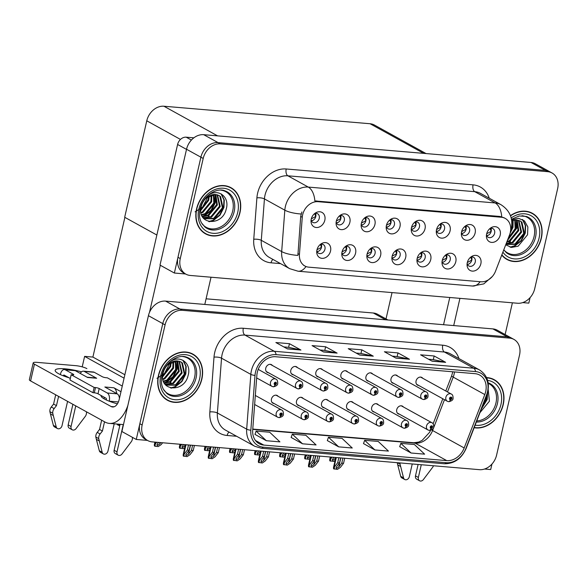<?xml version="1.0" encoding="UTF-8"?>
<svg xmlns="http://www.w3.org/2000/svg" width="587" height="587" viewBox="0 0 587 587"><rect width="100%" height="100%" fill="white"/><g stroke="black" fill="none" stroke-linecap="round" stroke-linejoin="round"><path stroke-width="0.88" d="M328.243 400.598A4.395 3.522 118.9 0 0 327.304 399.769A4.395 3.522 118.9 0 0 321.559 403.306A4.395 3.522 118.9 0 0 323.055 407.459A4.395 3.522 118.9 0 0 324.259 407.811M353.293 402.726A4.395 3.522 118.9 0 0 352.354 401.897A4.395 3.522 118.9 0 0 346.616 405.434A4.395 3.522 118.9 0 0 348.106 409.579A4.395 3.522 118.9 0 0 349.316 409.931M303.193 398.47A4.395 3.522 118.9 0 0 302.246 397.641A4.395 3.522 118.9 0 0 296.508 401.178A4.395 3.522 118.9 0 0 298.005 405.331A4.395 3.522 118.9 0 0 299.209 405.683M278.135 396.342A4.395 3.522 118.9 0 0 277.196 395.513A4.395 3.522 118.9 0 0 271.458 399.05A4.395 3.522 118.9 0 0 272.948 403.203A4.395 3.522 118.9 0 0 274.151 403.555M378.351 404.854A4.395 3.522 118.9 0 0 377.412 404.017A4.395 3.522 118.9 0 0 371.666 407.561A4.395 3.522 118.9 0 0 373.163 411.707A4.395 3.522 118.9 0 0 374.367 412.059M397.692 376.142A4.395 3.522 118.9 0 0 396.753 375.313A4.395 3.522 118.9 0 0 391.015 378.85A4.395 3.522 118.9 0 0 392.505 383.003A4.395 3.522 118.9 0 0 393.716 383.355M372.642 374.014A4.395 3.522 118.9 0 0 371.703 373.185A4.395 3.522 118.9 0 0 365.958 376.722A4.395 3.522 118.9 0 0 367.455 380.875A4.395 3.522 118.9 0 0 368.658 381.227M347.592 371.887A4.395 3.522 118.9 0 0 346.646 371.057A4.395 3.522 118.9 0 0 340.908 374.594A4.395 3.522 118.9 0 0 342.404 378.747A4.395 3.522 118.9 0 0 343.608 379.099M322.534 369.766A4.395 3.522 118.9 0 0 321.595 368.93A4.395 3.522 118.9 0 0 315.85 372.466A4.395 3.522 118.9 0 0 317.347 376.619A4.395 3.522 118.9 0 0 318.55 376.971M297.484 367.638A4.395 3.522 118.9 0 0 296.545 366.802A4.395 3.522 118.9 0 0 290.8 370.338A4.395 3.522 118.9 0 0 292.297 374.491A4.395 3.522 118.9 0 0 293.5 374.844M272.427 365.51A4.395 3.522 118.9 0 0 271.488 364.674A4.395 3.522 118.9 0 0 265.75 368.21A4.395 3.522 118.9 0 0 267.239 372.363A4.395 3.522 118.9 0 0 268.45 372.716M403.401 406.982A4.395 3.522 118.9 0 0 402.462 406.145A4.395 3.522 118.9 0 0 396.724 409.682A4.395 3.522 118.9 0 0 398.213 413.835A4.395 3.522 118.9 0 0 399.424 414.187M422.75 378.27A4.395 3.522 118.9 0 0 421.811 377.441A4.395 3.522 118.9 0 0 416.066 380.978A4.395 3.522 118.9 0 0 417.562 385.131A4.395 3.522 118.9 0 0 418.766 385.483M206.088 298.805L373.303 313.003A16.473 13.207 -61.1 0 1 377.668 314.316L387.934 319.988M484.561 469.028L490.703 469.549L491.965 464.038M513.933 339.411A16.473 13.207 118.9 0 0 509.567 338.105L182.249 310.31A16.473 13.207 118.9 0 0 165.079 324.882L142.149 425.003A16.473 13.207 118.9 0 0 147.748 440.566A16.473 13.207 118.9 0 0 152.114 441.879L479.432 469.666A16.473 13.207 118.9 0 0 496.602 455.094L519.532 354.981A16.473 13.207 118.9 0 0 513.933 339.411L497.277 330.21A16.473 13.207 118.9 0 0 492.911 328.903L165.593 301.109A16.473 13.207 118.9 0 0 148.423 315.681L121.891 431.526L136.25 439.458L147.462 440.404M492.911 328.903L507.271 336.835A16.473 13.207 118.9 0 1 511.637 338.141A16.473 13.207 118.9 0 0 507.271 336.835L179.952 309.041A16.473 13.207 118.9 0 0 162.782 323.613L136.25 439.458M82.209 366.868L84.616 356.368L124.077 378.167M84.616 356.368L92.893 357.072L124.87 374.733M124.892 217.366L92.893 357.072M392.043 292.59L386.011 318.924M311.081 220.044A4.938 3.962 118.9 0 0 312.776 222.378A4.938 3.962 118.9 0 0 319.24 218.401A4.938 3.962 118.9 0 0 317.552 213.727A4.938 3.962 118.9 0 0 314.676 213.543L315.703 216.464L311.301 218.885M315.52 213.352A4.938 3.962 -61.1 0 1 315.791 216.493A4.938 3.962 -61.1 0 1 311.367 220.859M311.257 219.068A8.233 6.604 118.9 0 0 311.022 221.35A8.233 6.604 118.9 0 0 317.244 227.507A8.233 6.604 118.9 0 0 324.824 220.22A8.233 6.604 118.9 0 0 322.821 212.971A8.233 6.604 118.9 0 0 315.747 212.795A8.233 6.604 118.9 0 0 311.257 219.068M366.897 255.132A4.938 3.962 118.9 0 0 368.592 257.473A4.938 3.962 118.9 0 0 375.049 253.489A4.938 3.962 118.9 0 0 373.369 248.822A4.938 3.962 118.9 0 0 370.492 248.631L371.571 251.581L367.102 254.01M371.329 248.44A4.938 3.962 -61.1 0 1 371.608 251.588A4.938 3.962 -61.1 0 1 367.183 255.947M367.073 254.156A8.233 6.604 118.9 0 0 366.838 256.438A8.233 6.604 118.9 0 0 373.053 262.594A8.233 6.604 118.9 0 0 380.64 255.308A8.233 6.604 118.9 0 0 378.63 248.066A8.233 6.604 118.9 0 0 371.564 247.883A8.233 6.604 118.9 0 0 367.073 254.156M341.847 253.012A4.938 3.962 118.9 0 0 343.542 255.345A4.938 3.962 118.9 0 0 349.999 251.361A4.938 3.962 118.9 0 0 348.318 246.694A4.938 3.962 118.9 0 0 345.442 246.503L346.521 249.453L342.052 251.882M346.279 246.313A4.938 3.962 -61.1 0 1 346.55 249.46A4.938 3.962 -61.1 0 1 342.133 253.819M342.016 252.028A8.233 6.604 118.9 0 0 341.788 254.31A8.233 6.604 118.9 0 0 348.003 260.467A8.233 6.604 118.9 0 0 355.583 253.18A8.233 6.604 118.9 0 0 353.579 245.938A8.233 6.604 118.9 0 0 346.513 245.755A8.233 6.604 118.9 0 0 342.016 252.028M442.062 261.516A4.938 3.962 118.9 0 0 443.75 263.849A4.938 3.962 118.9 0 0 450.214 259.872A4.938 3.962 118.9 0 0 448.534 255.206A4.938 3.962 118.9 0 0 445.65 255.015M446.494 254.824A4.938 3.962 -61.1 0 1 446.766 257.972A4.938 3.962 -61.1 0 1 442.349 262.33M442.231 260.54A8.233 6.604 118.9 0 0 441.996 262.822A8.233 6.604 118.9 0 0 448.219 268.978A8.233 6.604 118.9 0 0 455.798 261.692A8.233 6.604 118.9 0 0 453.795 254.442A8.233 6.604 118.9 0 0 446.722 254.266A8.233 6.604 118.9 0 0 442.231 260.54M411.296 228.556A4.938 3.962 118.9 0 0 412.991 230.889A4.938 3.962 118.9 0 0 419.448 226.912A4.938 3.962 118.9 0 0 417.768 222.238A4.938 3.962 118.9 0 0 414.892 222.047M415.728 221.857A4.938 3.962 -61.1 0 1 416.007 225.004A4.938 3.962 -61.1 0 1 411.582 229.363M411.472 227.573A8.233 6.604 118.9 0 0 411.238 229.855A8.233 6.604 118.9 0 0 417.452 236.011A8.233 6.604 118.9 0 0 425.032 228.725A8.233 6.604 118.9 0 0 423.029 221.482A8.233 6.604 118.9 0 0 415.963 221.306A8.233 6.604 118.9 0 0 411.472 227.573M461.404 232.804A4.938 3.962 118.9 0 0 463.099 235.145A4.938 3.962 118.9 0 0 469.556 231.161A4.938 3.962 118.9 0 0 467.876 226.494A4.938 3.962 118.9 0 0 464.999 226.303M465.836 226.112A4.938 3.962 -61.1 0 1 466.107 229.26A4.938 3.962 -61.1 0 1 461.69 233.619M461.573 231.828A8.233 6.604 118.9 0 0 461.345 234.11A8.233 6.604 118.9 0 0 467.56 240.266A8.233 6.604 118.9 0 0 475.14 232.98A8.233 6.604 118.9 0 0 473.137 225.738A8.233 6.604 118.9 0 0 466.071 225.555A8.233 6.604 118.9 0 0 461.573 231.828M316.789 250.884A4.938 3.962 118.9 0 0 318.484 253.217A4.938 3.962 118.9 0 0 324.941 249.24A4.938 3.962 118.9 0 0 323.261 244.566A4.938 3.962 118.9 0 0 320.385 244.375L321.471 247.325L316.995 249.754M321.221 244.185A4.938 3.962 -61.1 0 1 321.5 247.332A4.938 3.962 -61.1 0 1 317.075 251.691M316.965 249.901A8.233 6.604 118.9 0 0 316.731 252.183A8.233 6.604 118.9 0 0 322.953 258.339A8.233 6.604 118.9 0 0 330.532 251.053A8.233 6.604 118.9 0 0 328.522 243.81A8.233 6.604 118.9 0 0 321.456 243.634A8.233 6.604 118.9 0 0 316.965 249.901M386.246 226.428A4.938 3.962 118.9 0 0 387.941 228.761A4.938 3.962 118.9 0 0 394.398 224.784A4.938 3.962 118.9 0 0 392.718 220.11A4.938 3.962 118.9 0 0 389.834 219.92M390.678 219.729A4.938 3.962 -61.1 0 1 390.949 222.877A4.938 3.962 -61.1 0 1 386.532 227.235M386.415 225.445A8.233 6.604 118.9 0 0 386.187 227.727A8.233 6.604 118.9 0 0 392.402 233.883A8.233 6.604 118.9 0 0 399.982 226.597A8.233 6.604 118.9 0 0 397.979 219.355A8.233 6.604 118.9 0 0 390.913 219.178A8.233 6.604 118.9 0 0 386.415 225.445M336.138 222.172A4.938 3.962 118.9 0 0 337.833 224.505A4.938 3.962 118.9 0 0 344.29 220.529A4.938 3.962 118.9 0 0 342.61 215.855A4.938 3.962 118.9 0 0 339.734 215.664M340.57 215.48A4.938 3.962 -61.1 0 1 340.842 218.621A4.938 3.962 -61.1 0 1 336.424 222.987M336.307 221.189A8.233 6.604 118.9 0 0 336.08 223.478A8.233 6.604 118.9 0 0 342.294 229.634A8.233 6.604 118.9 0 0 349.874 222.341A8.233 6.604 118.9 0 0 347.871 215.099A8.233 6.604 118.9 0 0 340.805 214.923A8.233 6.604 118.9 0 0 336.307 221.189M361.188 224.3A4.938 3.962 118.9 0 0 362.883 226.633A4.938 3.962 118.9 0 0 369.34 222.656A4.938 3.962 118.9 0 0 367.66 217.982A4.938 3.962 118.9 0 0 364.784 217.792M365.62 217.601A4.938 3.962 -61.1 0 1 365.899 220.749A4.938 3.962 -61.1 0 1 361.475 225.107M361.365 223.317A8.233 6.604 118.9 0 0 361.13 225.606A8.233 6.604 118.9 0 0 367.352 231.762A8.233 6.604 118.9 0 0 374.932 224.469A8.233 6.604 118.9 0 0 372.921 217.227A8.233 6.604 118.9 0 0 365.855 217.051A8.233 6.604 118.9 0 0 361.365 223.317M417.005 259.388A4.938 3.962 118.9 0 0 418.7 261.729A4.938 3.962 118.9 0 0 425.157 257.744A4.938 3.962 118.9 0 0 423.476 253.078A4.938 3.962 118.9 0 0 420.6 252.887M421.437 252.696A4.938 3.962 -61.1 0 1 421.715 255.844A4.938 3.962 -61.1 0 1 417.291 260.202M417.174 258.412A8.233 6.604 118.9 0 0 416.946 260.694A8.233 6.604 118.9 0 0 423.161 266.85A8.233 6.604 118.9 0 0 430.741 259.564A8.233 6.604 118.9 0 0 428.737 252.322A8.233 6.604 118.9 0 0 421.671 252.139A8.233 6.604 118.9 0 0 417.174 258.412M391.955 257.26A4.938 3.962 118.9 0 0 393.642 259.601A4.938 3.962 118.9 0 0 400.107 255.616A4.938 3.962 118.9 0 0 398.426 250.95A4.938 3.962 118.9 0 0 395.543 250.759M396.386 250.568A4.938 3.962 -61.1 0 1 396.658 253.716A4.938 3.962 -61.1 0 1 392.241 258.075M392.123 256.284A8.233 6.604 118.9 0 0 391.889 258.566A8.233 6.604 118.9 0 0 398.111 264.722A8.233 6.604 118.9 0 0 405.69 257.436A8.233 6.604 118.9 0 0 403.687 250.194A8.233 6.604 118.9 0 0 396.614 250.011A8.233 6.604 118.9 0 0 392.123 256.284M486.462 234.932A4.938 3.962 118.9 0 0 488.149 237.273A4.938 3.962 118.9 0 0 494.614 233.288A4.938 3.962 118.9 0 0 492.933 228.622A4.938 3.962 118.9 0 0 490.05 228.431M490.893 228.24A4.938 3.962 -61.1 0 1 491.165 231.388A4.938 3.962 -61.1 0 1 486.74 235.747M486.63 233.956A8.233 6.604 118.9 0 0 486.396 236.238A8.233 6.604 118.9 0 0 492.618 242.394A8.233 6.604 118.9 0 0 500.197 235.108A8.233 6.604 118.9 0 0 498.194 227.866A8.233 6.604 118.9 0 0 491.121 227.683A8.233 6.604 118.9 0 0 486.63 233.956M436.354 230.684A4.938 3.962 118.9 0 0 438.041 233.017A4.938 3.962 118.9 0 0 444.506 229.04A4.938 3.962 118.9 0 0 442.825 224.366A4.938 3.962 118.9 0 0 439.942 224.175M440.786 223.985A4.938 3.962 -61.1 0 1 441.057 227.132A4.938 3.962 -61.1 0 1 436.64 231.491M436.523 229.7A8.233 6.604 118.9 0 0 436.288 231.982A8.233 6.604 118.9 0 0 442.51 238.139A8.233 6.604 118.9 0 0 450.09 230.852A8.233 6.604 118.9 0 0 448.086 223.61A8.233 6.604 118.9 0 0 441.013 223.434A8.233 6.604 118.9 0 0 436.523 229.7M467.113 263.644A4.938 3.962 118.9 0 0 468.808 265.977A4.938 3.962 118.9 0 0 475.265 262A4.938 3.962 118.9 0 0 473.584 257.333A4.938 3.962 118.9 0 0 470.708 257.143M471.544 256.952A4.938 3.962 -61.1 0 1 471.816 260.1A4.938 3.962 -61.1 0 1 467.399 264.458M467.281 262.668A8.233 6.604 118.9 0 0 467.054 264.95A8.233 6.604 118.9 0 0 473.269 271.106A8.233 6.604 118.9 0 0 480.848 263.82A8.233 6.604 118.9 0 0 478.845 256.57A8.233 6.604 118.9 0 0 471.779 256.394A8.233 6.604 118.9 0 0 467.281 262.668M302.643 214.805A14.822 11.887 118.9 0 0 302.261 217.278L299.443 254.45A14.822 11.887 118.9 0 0 304.858 265.984A14.822 11.887 118.9 0 0 308.791 267.166L480.87 281.775A14.822 11.887 118.9 0 0 495.567 271.099L509.553 234.881A14.822 11.887 118.9 0 0 505.26 218.43A14.822 11.887 118.9 0 0 501.335 217.249L318.095 201.693A14.822 11.887 118.9 0 0 302.643 214.805M174.368 273.028L160.009 265.097L186.534 149.259A16.473 13.207 118.9 0 1 203.704 134.687L531.03 162.474A16.473 13.207 118.9 0 1 535.388 163.788L549.748 171.72A16.473 13.207 118.9 0 0 545.389 170.406L218.063 142.619A16.473 13.207 118.9 0 0 200.893 157.191L174.368 273.028L185.58 273.982M522.672 302.606L528.821 303.127L530.083 297.616M426.052 153.567L374.433 125.046A16.473 13.207 -61.1 0 0 370.067 123.74L163.942 106.232A16.473 13.207 -61.1 0 0 146.772 120.805L124.686 217.256L156.861 235.035M158.453 375.35A26.349 21.125 118.9 0 0 167.42 400.261A26.349 21.125 118.9 0 0 201.862 379.041A26.349 21.125 118.9 0 0 192.903 354.13A26.349 21.125 118.9 0 0 158.453 375.35M166.29 399.586A26.349 21.125 118.9 0 0 167.948 400.231M474.142 427.732A26.349 21.125 118.9 0 0 503.228 404.626A26.349 21.125 118.9 0 0 494.269 379.716A26.349 21.125 118.9 0 0 486.572 377.58M257.311 372.283A17.566 14.088 -61.1 0 1 275.626 356.742L475.059 373.677A17.566 14.088 -61.1 0 1 479.711 375.071A17.566 14.088 -61.1 0 1 484.796 394.567L464.178 447.969A17.566 14.088 -61.1 0 1 446.751 460.619L263.783 445.078A17.566 14.088 -61.1 0 1 259.124 443.684A17.566 14.088 -61.1 0 1 252.703 430.007L256.864 375.218A17.566 14.088 -61.1 0 1 257.311 372.283M255.499 372.129A19.767 15.849 118.9 0 0 255 375.431L250.84 430.22A19.767 15.849 118.9 0 0 263.299 447.177L446.274 462.71A19.767 15.849 118.9 0 0 465.88 448.483L486.498 395.088A19.767 15.849 118.9 0 0 475.536 371.578L276.103 354.643A19.767 15.849 118.9 0 0 255.499 372.129M509.567 338.105L507.271 336.835L179.952 309.041A16.473 13.207 118.9 0 0 162.782 323.613L139.853 423.733A16.473 13.207 118.9 0 0 145.451 439.296L147.748 440.566M428.532 359.207L433.389 359.626L445.232 362.164A4.395 2.473 94.9 0 1 445.643 362.326L434.16 355.979L420.593 354.827L432.076 361.174L445.643 362.326M433.323 359.618L434.16 355.979M392.351 356.14L397.208 356.551L409.058 359.097A4.395 2.473 94.9 0 1 409.469 359.251L397.979 352.904L384.412 351.752L395.902 358.099L409.469 359.251M397.15 356.544L397.979 352.904M283.815 346.924L288.679 347.335L300.522 349.881A4.395 2.473 94.9 0 1 300.933 350.035L289.45 343.688L275.883 342.537L287.366 348.883L300.933 350.035M288.613 347.328L289.45 343.688M319.996 349.991L324.853 350.41L336.696 352.948A4.395 2.473 94.9 0 1 337.114 353.11L325.624 346.763L312.057 345.611L323.547 351.958L337.114 353.11M324.787 350.402L325.624 346.763M356.177 353.066L361.034 353.477L372.877 356.023A4.395 2.473 94.9 0 1 373.288 356.177L361.805 349.83L348.238 348.685L359.721 355.025L373.288 356.177M360.968 353.477L361.805 349.83M399.688 446.67L411.047 453.003L424.614 454.155L414.4 444.513L400.833 443.361L399.674 446.722M291.159 437.454L302.51 443.794L316.077 444.939L305.864 435.297L292.297 434.145L291.137 437.506M254.978 434.387L266.337 440.72L279.904 441.872L269.682 432.23L256.115 431.078L254.963 434.439M363.514 443.596L374.866 449.936L388.433 451.087L378.219 441.446L364.652 440.294L363.492 443.655M338.692 446.861L352.259 448.013L342.038 438.372L328.471 437.22L327.319 440.58L338.692 446.861L328.471 437.22M302.51 443.794L292.297 434.145M266.337 440.72L256.115 431.078M374.866 449.936L364.652 440.294M411.047 453.003L400.833 443.361M494.525 380.178A26.349 21.125 118.9 0 0 493.095 379.129M193.16 354.592A26.349 21.125 118.9 0 0 191.729 353.543M196.564 208.928A26.349 21.125 118.9 0 0 205.531 233.839A26.349 21.125 118.9 0 0 239.98 212.611A26.349 21.125 118.9 0 0 231.014 187.708A26.349 21.125 118.9 0 0 196.564 208.928M204.408 233.156A26.349 21.125 118.9 0 0 206.059 233.809M501.753 255.081A26.349 21.125 118.9 0 0 506.897 259.425A26.349 21.125 118.9 0 0 541.346 238.205A26.349 21.125 118.9 0 0 532.38 213.294A26.349 21.125 118.9 0 0 510.455 215.649M505.774 258.75A26.349 21.125 118.9 0 0 507.425 259.395M306.01 266.52A19.217 10.808 -85.1 0 1 298.101 271.223L289.707 268.677A21.961 17.61 -61.1 0 1 281.679 251.581L284.82 210.168A21.961 17.61 -61.1 0 1 285.385 206.507A21.961 17.61 -61.1 0 1 308.27 187.077A19.217 10.808 94.9 0 1 314.867 200.93L499.904 216.456L503.991 217.726M501.731 216.794A19.217 10.808 -85.1 0 0 495.135 202.941L308.27 187.077L287.879 175.806A21.961 17.61 118.9 0 0 264.994 195.244A21.961 17.61 118.9 0 0 264.436 198.905L261.288 240.318L281.679 251.581A19.217 5.687 4.3 0 0 297.888 255.418L300.698 216.412L301.872 211.958M552.044 172.989L549.748 171.72A16.473 13.207 118.9 0 0 545.389 170.406L218.063 142.619A16.473 13.207 118.9 0 0 200.893 157.191L177.964 257.304A16.473 13.207 118.9 0 0 183.57 272.874L185.866 274.144A16.473 13.207 118.9 0 0 190.232 275.45L517.551 303.244A16.473 13.207 118.9 0 0 534.72 288.672L557.65 188.559A16.473 13.207 118.9 0 0 552.044 172.989A16.473 13.207 118.9 0 0 547.686 171.675L220.36 143.888A16.473 13.207 118.9 0 0 203.197 158.461L180.268 258.573A16.473 13.207 118.9 0 0 185.866 274.144M532.636 213.756A26.349 21.125 118.9 0 0 531.206 212.707M231.278 188.17A26.349 21.125 118.9 0 0 229.847 187.114M342.911 458.08L341.751 463.128L338.765 466.966L336.49 468.345L336.05 467.641L336.505 466.775L339.491 462.938L337.679 462.783L334.465 466.914L333.577 467.164L335.801 457.471M429.376 430.359A2.744 1.519 -88.1 0 0 429.567 430.381A2.744 1.519 -88.1 0 0 431.093 428.437A1.372 1.101 118.9 0 0 431.643 425.81A1.372 1.101 118.9 0 0 430.997 428.422L431.203 427.644A0.55 0.44 -61.1 0 1 430.887 427.079A0.55 0.44 -61.1 0 1 431.797 427.16A0.55 0.44 -61.1 0 1 431.24 427.644L431.093 428.437M430.997 428.422A2.744 1.57 97.8 0 1 429.185 430.352L427.916 429.933A4.116 3.302 -61.1 0 1 426.514 426.037A4.116 3.302 -61.1 0 1 431.9 422.721C433.184 423.176 433.786 424.614 433.712 427.035C433.815 428.561 432.436 429.677 429.567 430.381M344.716 458.227L343.556 463.282L340.35 467.413L337.437 469.373L333.585 468.771C333.409 467.186 333.614 466.518 334.179 466.76L336.3 457.515M338.838 457.728L337.679 462.783M340.643 457.882L339.491 462.938M341.751 463.128L343.556 463.282M334.465 466.914L334.164 469.094M335.632 458.176L332.704 460.399L332.271 459.694L333.9 457.31M448.725 401.647A2.744 1.519 -88.1 0 0 448.908 401.677A2.744 1.519 -88.1 0 0 450.434 399.725A1.372 1.101 118.9 0 0 450.992 397.098A1.372 1.101 118.9 0 0 450.339 399.718L450.552 398.933A0.55 0.44 -61.1 0 1 450.236 398.375A0.55 0.44 -61.1 0 1 451.139 398.448A0.55 0.44 -61.1 0 1 450.589 398.933L450.434 399.725M450.339 399.718A2.744 1.57 97.8 0 1 448.534 401.64L447.265 401.222A4.116 3.302 -61.1 0 1 445.863 397.333A4.116 3.302 -61.1 0 1 451.242 394.016C452.533 394.471 453.135 395.902 453.061 398.324C453.164 399.857 451.777 400.972 448.908 401.677M332.088 457.156L330.679 458.968L329.791 459.21L330.298 457.009M330.797 457.046L330.393 458.814C329.828 458.572 329.63 459.239 329.799 460.824L333.651 461.426L335.118 460.435M330.679 458.968L330.386 461.147M317.853 455.952L316.694 461.008L313.715 464.838L311.44 466.217L311 465.513L311.455 464.647L314.434 460.81L312.629 460.656L309.415 464.787L308.527 465.036L310.743 455.343M404.326 428.231A2.744 1.519 -88.1 0 0 404.509 428.253A2.744 1.519 -88.1 0 0 406.043 426.309A1.372 1.101 118.9 0 0 406.593 423.682A1.372 1.101 118.9 0 0 405.94 426.294L406.153 425.516A0.55 0.44 -61.1 0 1 405.837 424.951A0.55 0.44 -61.1 0 1 406.74 425.032A0.55 0.44 -61.1 0 1 406.189 425.516L406.043 426.309M405.94 426.294A2.744 1.57 97.8 0 1 404.135 428.224L402.865 427.806A4.116 3.302 -61.1 0 1 401.464 423.909A4.116 3.302 -61.1 0 1 406.842 420.593C408.134 421.048 408.735 422.486 408.662 424.907C408.765 426.433 407.378 427.549 404.509 428.253M319.666 456.106L318.506 461.155L315.292 465.286L312.379 467.245L308.535 466.643C308.358 465.058 308.557 464.39 309.129 464.633L311.242 455.387M313.781 455.607L312.629 460.656M315.593 455.754L314.434 460.81M316.694 461.008L318.506 461.155M309.415 464.787L309.114 466.966M292.803 453.824L291.644 458.88L288.665 462.71L286.383 464.09L285.95 463.385L286.397 462.519L289.384 458.682L287.571 458.528L284.365 462.659L283.47 462.908L285.693 453.215M379.275 426.103A2.744 1.519 -88.1 0 0 379.459 426.125A2.744 1.519 -88.1 0 0 380.985 424.181A1.372 1.101 118.9 0 0 381.535 421.554A1.372 1.101 118.9 0 0 380.89 424.174L381.095 423.388A0.55 0.44 -61.1 0 1 380.787 422.823A0.55 0.44 -61.1 0 1 381.689 422.904A0.55 0.44 -61.1 0 1 381.139 423.388L380.985 424.181M380.89 424.174A2.744 1.57 97.8 0 1 379.077 426.096L377.808 425.678A4.116 3.302 -61.1 0 1 376.406 421.782A4.116 3.302 -61.1 0 1 381.792 418.465C383.076 418.92 383.685 420.358 383.604 422.779C383.707 424.306 382.328 425.421 379.459 426.125M294.608 453.978L293.449 459.034L290.242 463.165L287.329 465.117L283.477 464.515C283.308 462.938 283.506 462.262 284.071 462.505L286.192 453.259M288.731 453.48L287.571 458.528M290.536 453.634L289.384 458.682M291.644 458.88L293.449 459.034M284.365 462.659L284.064 464.838M267.745 451.697L266.586 456.752L263.607 460.582L261.332 461.962L260.892 461.257L261.347 460.391L264.326 456.561L262.521 456.407L259.307 460.538L258.419 460.78L260.635 451.095M354.218 423.975A2.744 1.519 -88.1 0 0 354.401 424.005A2.744 1.519 -88.1 0 0 355.935 422.053A1.372 1.101 118.9 0 0 356.485 419.426A1.372 1.101 118.9 0 0 355.832 422.046L356.045 421.261A0.55 0.44 -61.1 0 1 355.729 420.703A0.55 0.44 -61.1 0 1 356.632 420.776A0.55 0.44 -61.1 0 1 356.082 421.261L355.935 422.053M355.832 422.046A2.744 1.57 97.8 0 1 354.027 423.968L352.758 423.55A4.116 3.302 -61.1 0 1 351.356 419.654A4.116 3.302 -61.1 0 1 356.735 416.337C358.026 416.792 358.628 418.23 358.554 420.652C358.657 422.178 357.27 423.3 354.401 424.005M269.558 451.851L268.398 456.906L265.185 461.037L262.279 462.989L258.427 462.387C258.251 460.81 258.449 460.135 259.021 460.377L261.142 451.132M263.68 451.352L262.521 456.407M265.485 451.506L264.326 456.561M266.586 456.752L268.398 456.906M259.307 460.538L259.006 462.71M310.582 456.055L307.654 458.271L307.214 457.567L308.843 455.182M423.675 399.52A2.744 1.519 -88.1 0 0 423.858 399.549A2.744 1.519 -88.1 0 0 425.384 397.597A1.372 1.101 118.9 0 0 425.935 394.97A1.372 1.101 118.9 0 0 425.289 397.59L425.494 396.805A0.55 0.44 -61.1 0 1 425.186 396.247A0.55 0.44 -61.1 0 1 426.089 396.32A0.55 0.44 -61.1 0 1 425.538 396.812L425.384 397.597M425.289 397.59A2.744 1.57 97.8 0 1 423.476 399.512L422.207 399.094A4.116 3.302 -61.1 0 1 420.806 395.205A4.116 3.302 -61.1 0 1 426.191 391.889C427.475 392.343 428.084 393.782 428.004 396.196C428.106 397.729 426.727 398.844 423.858 399.549M307.038 455.028L305.629 456.84L304.741 457.09L305.247 454.881M305.746 454.925L305.343 456.686C304.77 456.444 304.572 457.112 304.748 458.696L308.601 459.298L310.068 458.308M305.629 456.84L305.328 459.019M285.531 453.927L282.596 456.143L282.164 455.439L283.792 453.054M398.617 397.392A2.744 1.519 -88.1 0 0 398.8 397.421A2.744 1.519 -88.1 0 0 400.334 395.469A1.372 1.101 118.9 0 0 400.884 392.842A1.372 1.101 118.9 0 0 400.231 395.462L400.444 394.677A0.55 0.44 -61.1 0 1 400.129 394.119A0.55 0.44 -61.1 0 1 401.031 394.193A0.55 0.44 -61.1 0 1 400.481 394.684L400.334 395.469M400.231 395.462A2.744 1.57 97.8 0 1 398.426 397.384L397.157 396.966A4.116 3.302 -61.1 0 1 395.755 393.077A4.116 3.302 -61.1 0 1 401.134 389.761C402.425 390.216 403.027 391.654 402.953 394.075C403.056 395.601 401.669 396.717 398.8 397.421M281.98 452.907L280.579 454.712L279.683 454.962L280.19 452.753M280.696 452.797L280.293 454.558C279.72 454.316 279.522 454.984 279.691 456.569L283.543 457.17L285.011 456.18M280.579 454.712L280.278 456.891M260.474 451.799L257.546 454.015L257.106 453.311L258.742 450.933M373.567 395.264A2.744 1.519 -88.1 0 0 373.75 395.293A2.744 1.519 -88.1 0 0 375.276 393.341A1.372 1.101 118.9 0 0 375.827 390.722A1.372 1.101 118.9 0 0 375.181 393.334L375.387 392.549A0.55 0.44 -61.1 0 1 375.078 391.991A0.55 0.44 -61.1 0 1 375.981 392.065A0.55 0.44 -61.1 0 1 375.431 392.556L375.276 393.341M375.181 393.334A2.744 1.57 97.8 0 1 373.369 395.256L372.099 394.838A4.116 3.302 -61.1 0 1 370.698 390.949A4.116 3.302 -61.1 0 1 376.084 387.633C377.368 388.088 377.977 389.526 377.896 391.947C378.006 393.473 376.619 394.589 373.75 395.293M256.93 450.779L255.521 452.584L254.633 452.834L255.14 450.625M255.638 450.669L255.235 452.43C254.663 452.188 254.465 452.856 254.641 454.441L258.493 455.042L259.96 454.052M255.521 452.584L255.22 454.764M235.424 449.671L232.489 451.887L232.056 451.183L233.685 448.806M348.509 393.136A2.744 1.519 -88.1 0 0 348.693 393.165A2.744 1.519 -88.1 0 0 350.226 391.213A1.372 1.101 118.9 0 0 350.777 388.594A1.372 1.101 118.9 0 0 350.123 391.206L350.336 390.421A0.55 0.44 -61.1 0 1 350.021 389.863A0.55 0.44 -61.1 0 1 350.931 389.937A0.55 0.44 -61.1 0 1 350.373 390.428L350.226 391.213M350.123 391.206A2.744 1.57 97.8 0 1 348.318 393.136L347.049 392.71A4.116 3.302 -61.1 0 1 345.648 388.821A4.116 3.302 -61.1 0 1 351.033 385.505C352.317 385.96 352.919 387.398 352.846 389.819C352.948 391.346 351.569 392.461 348.693 393.165M231.88 448.651L230.471 450.456L229.576 450.706L230.082 448.497M230.588 448.541L230.185 450.302C229.612 450.06 229.414 450.735 229.583 452.313L233.435 452.915L234.903 451.931M230.471 450.456L230.17 452.636M467.325 264.289L468.697 264.084M467.318 262.521L471.787 260.092L470.723 257.135M491.172 231.359L490.042 228.438M486.652 235.541L488.237 235.277M491.077 231.359L486.674 233.78M68.995 377.764A21.961 4.425 -167.1 0 1 55.171 370.28A21.961 4.425 -167.1 0 1 65.084 368.834A21.961 4.425 -167.1 0 1 81.534 371.857M168.087 384.39A19.217 15.409 118.9 0 0 170.978 382.519M206.206 217.968A19.217 15.409 118.9 0 0 209.097 216.097M104.361 397.296L104.016 398.793M193.857 137.835L186.189 137.182L191.399 140.066M160.295 265.258L149.509 312.328M211.034 277.218L204.797 304.44M123.475 424.599L109.395 423.403A32.938 18.535 -85.1 0 1 104.978 422.031L30.597 380.941A8.233 1.658 -167.1 0 1 29.35 379.679L33.195 362.905A8.233 1.658 12.9 0 0 34.435 364.167L111.112 406.527L114.113 406.784M86.891 368.621A8.233 1.658 12.9 0 0 75.804 365.664L36.908 362.362A8.233 1.658 12.9 0 0 33.195 362.905M117.407 403.849A21.961 4.425 -167.1 0 1 101.118 395.667A21.961 4.425 -167.1 0 1 101.162 395.528M111.112 406.527A10.977 6.178 94.9 0 0 112.587 406.982A10.977 6.178 94.9 0 0 119.256 399.219L177.604 144.468A8.233 6.604 -61.1 0 1 186.189 137.182M109.395 423.403A32.938 18.535 -85.1 0 0 127.812 405.654M507.572 243.554A19.217 15.409 118.9 0 0 510.455 241.683M459.937 298.35L453.707 325.572M512.392 302.811L505.128 334.546M443.552 324.706L449.781 297.492M442.268 262.162L443.647 261.956M442.268 260.393L446.736 257.964L445.672 255.007M417.218 260.034L418.59 259.828M417.21 258.265L421.679 255.837L420.615 252.88M392.16 257.906L393.539 257.7M392.16 256.137L396.629 253.709L395.565 250.752M466.115 229.231L464.985 226.311M461.602 233.413L463.187 233.149M466.019 229.231L461.617 231.652M441.064 227.103L439.934 224.183M436.545 231.285L438.129 231.021M440.969 227.103L436.567 229.524M416.014 224.975L414.877 222.062M411.494 229.157L413.079 228.893M415.912 224.975L411.509 227.396M390.957 222.847L389.827 219.934M386.437 227.037L388.022 226.765M390.861 222.847L386.459 225.269M87.081 377.199L95.556 377.918A8.233 4.63 94.9 0 1 96.657 378.255L87.61 377.492L75.261 370.668L65.311 369.825L73.353 374.264A2.744 0.55 -167.1 0 1 73.771 374.689A2.744 0.55 -167.1 0 1 72.531 374.866L71.174 374.748L69.97 379.994L92.951 392.688L94.302 392.798A2.744 0.55 -167.1 0 1 98 393.789L106.042 398.228A1.101 0.616 94.9 0 1 106.379 399.593L106.291 399.967M84.308 371.439A6.589 3.705 -85.1 0 0 83.427 371.16L93.377 372.004A6.589 3.705 94.9 0 1 94.258 372.283L84.308 371.439L96.657 378.255M83.427 371.16A6.589 3.705 -85.1 0 0 80.294 373.449M72.898 404.311L68.18 424.893A3.507 2.81 118.9 0 0 69.376 428.209L72.245 429.794A3.507 2.81 -61.1 0 1 71.056 426.478L68.18 424.893M75.767 405.896L71.056 426.478M56.235 426.925L53.366 425.34L50.423 413.938L53.292 415.523L56.235 426.925A3.507 2.81 -61.1 0 0 57.431 428.532A3.507 2.81 -61.1 0 0 62.009 425.714L67.586 401.376M65.311 369.825A6.589 3.705 -85.1 0 0 64.431 369.546L74.38 370.397A6.589 3.705 94.9 0 1 75.261 370.668M120.981 391.698L113.885 387.78A8.233 4.63 94.9 0 1 116.703 393.561M119.08 396.548L119.777 396.937M123.255 424.577L117.004 451.865L114.135 450.273L120.078 424.313M118.383 401.956L109.248 401.178A6.589 3.705 -85.1 0 0 107.245 392.989L117.195 393.833L104.846 387.009L113.885 387.78M117.195 393.833A6.589 3.705 94.9 0 1 119.44 398.426M114.208 423.814L107.957 451.095A3.507 2.81 -61.1 0 1 103.378 453.92A3.507 2.81 -61.1 0 1 102.189 452.313L98.704 438.614A5.488 4.402 118.9 0 1 100.098 433.969L97.229 432.384A5.488 4.402 118.9 0 0 95.828 437.029L98.704 438.614M65.825 376.01L63.301 375.797A1.101 0.616 94.9 0 1 63.968 375.02A1.101 0.616 94.9 0 1 64.115 375.064L70.315 378.49M114.135 450.273A3.507 2.81 118.9 0 0 115.323 453.59L118.2 455.174A3.507 2.81 -61.1 0 1 117.004 451.865M132.391 437.322A5.488 4.402 118.9 0 1 131.517 441.402L122.008 453.993A3.507 2.81 -61.1 0 1 118.2 455.174M64.431 369.546A6.589 3.705 -85.1 0 0 60.424 374.213L60.344 374.587M55.706 394.816L53.593 404.061L56.462 405.646L54.151 408.589A5.488 4.402 118.9 0 0 52.757 413.233L53.292 415.523M53.366 425.34A3.507 2.81 118.9 0 0 54.554 426.947L57.431 428.532M50.423 413.938L49.88 411.641L52.757 413.233M54.151 408.589L51.282 407.004A5.488 4.402 118.9 0 0 49.88 411.641M51.282 407.004L53.593 404.061M58.583 396.401L56.462 405.646M71.174 374.748L94.147 387.442L92.951 392.688M94.147 387.442L95.505 387.559A2.744 0.55 -167.1 0 1 99.203 388.543L107.245 392.989M104.53 421.782L102.409 431.034L100.098 433.969M97.229 432.384L99.541 429.449L101.661 420.197M99.541 429.449L102.409 431.034M122.272 386.063L107.355 377.823L105.998 377.705A2.744 0.55 -167.1 0 1 102.299 376.722L94.258 372.283M99.247 440.91L96.371 439.325L95.828 437.029M96.371 439.325L99.313 450.728A3.507 2.81 118.9 0 0 100.502 452.335L103.378 453.92M86.414 411.773A5.488 4.402 118.9 0 1 85.563 416.014L76.061 428.613A3.507 2.81 -61.1 0 1 72.245 429.794M421.283 464.728L418.37 477.451L415.493 475.866L418.105 464.464M412.235 463.965L409.322 476.681A3.507 2.81 -61.1 0 1 404.744 479.506A3.507 2.81 -61.1 0 1 403.555 477.899L400.07 464.2A5.488 4.402 118.9 0 1 400.07 462.93M415.493 475.866A3.507 2.81 118.9 0 0 416.689 479.175L419.558 480.768A3.507 2.81 -61.1 0 1 418.37 477.451M433.448 465.762A5.488 4.402 118.9 0 1 432.883 466.988L423.374 479.579A3.507 2.81 -61.1 0 1 419.558 480.768M397.348 462.703L400.07 464.2M400.605 466.496L397.737 464.911L397.216 462.688M397.737 464.911L400.679 476.314A3.507 2.81 118.9 0 0 401.868 477.921L404.744 479.506M182.476 356.544A20.31 16.289 -61.1 0 1 194.59 377.346A20.31 16.289 -61.1 0 1 181.082 394.031A20.31 16.289 -61.1 0 1 163.912 390.15M158.681 375.372A26.077 20.912 -61.1 0 1 192.771 354.372A26.077 20.912 -61.1 0 1 201.642 379.019A26.077 20.912 -61.1 0 1 167.552 400.018A26.077 20.912 -61.1 0 1 158.681 375.372M190.071 352.89A26.077 20.912 -61.1 0 1 190.474 353.103L192.771 354.372M170.421 361.57C180.15 354.431 191.949 363.463 188.067 375.607C184.23 393.275 158.263 391.353 163.113 373.061A13.728 11.006 118.9 0 1 177.413 360.917L180.891 361.922L182.425 363.023L185 374.587L176.269 385.189L166.18 385.153L165.24 384.558M156.956 378.299L164.463 373.515L168.748 365.275L169.019 363.691M171.147 362.304L170.641 366.655L162.672 376.876M170.435 362.707L169.922 366.259L162.687 376.054M173.649 361.298L173.517 368.24L164.786 378.842L162.951 379.547M173.062 361.482L172.798 367.844L164.066 378.446L162.841 378.953M175.792 360.917L176.386 369.825L167.655 380.427L163.538 381.579M175.278 360.968L175.667 369.428L166.935 380.031L163.369 381.117M177.692 360.939L179.262 371.41L170.531 382.02L164.294 383.164M177.237 360.902L178.543 371.013L169.812 381.623L164.096 382.805M179.373 361.276L182.131 373.002L173.4 383.604L165.05 384.316M178.969 361.159L181.412 372.606L172.681 383.208L164.874 384.081M180.525 361.731L181.713 362.627L184.281 374.19L175.557 384.793L165.828 384.947M177.413 360.917L167.001 364.916M167.552 400.018L165.248 398.749A26.077 20.912 -61.1 0 1 164.859 398.529M183.32 360.499L186.182 366.493L185.837 373.904L181.926 381.587L175.315 386.855L171.294 388.146M177.465 361.247L177.223 369.142L173.312 376.825L166.701 382.1L164.932 382.819M182.961 360.293L185.822 366.295L185.477 373.706L181.566 381.381L174.955 386.657L170.612 388M177.069 360.895L176.863 368.944L172.952 376.627L166.341 381.902L164.081 382.775M220.587 190.122A20.31 16.289 -61.1 0 1 232.709 210.924A20.31 16.289 -61.1 0 1 219.2 227.609A20.31 16.289 -61.1 0 1 202.031 223.72M196.792 208.95A26.077 20.912 -61.1 0 1 230.882 187.943A26.077 20.912 -61.1 0 1 239.753 212.597A26.077 20.912 -61.1 0 1 205.663 233.597A26.077 20.912 -61.1 0 1 196.792 208.95M228.189 186.461A26.077 20.912 -61.1 0 1 228.585 186.673L230.882 187.943M208.532 195.148C218.261 188.001 230.067 197.041 226.178 209.185C222.348 226.853 196.381 224.931 201.224 206.639A13.728 11.006 118.9 0 1 215.532 194.495L219.01 195.493L220.543 196.601L223.119 208.165L214.387 218.768L204.298 218.731L203.359 218.137M195.075 211.87L202.581 207.094L206.866 198.846L207.138 197.269M209.266 195.882L208.759 200.226L200.791 210.447M208.554 196.285L208.04 199.829L200.805 209.625M211.76 194.877L211.628 201.818L202.904 212.421L201.062 213.118M211.181 195.053L210.916 201.422L202.185 212.024L200.959 212.523M213.903 194.488L214.504 203.403L205.773 214.006L201.657 215.158M213.397 194.539L213.785 203.007L205.054 213.609L201.488 214.695M215.803 194.517L217.373 204.988L208.642 215.59L202.405 216.742M215.356 194.48L216.654 204.592L207.93 215.194L202.214 216.383M217.491 194.855L220.25 206.573L211.518 217.183L203.168 217.894M217.087 194.737L219.531 206.176L210.799 216.786L202.992 217.652M218.643 195.31L219.824 196.197L222.4 207.769L213.668 218.371L203.946 218.525M215.532 194.495L205.112 198.487M205.663 233.597L203.366 232.327A26.077 20.912 -61.1 0 1 202.977 232.107M221.438 194.07L224.293 200.072L223.948 207.475L220.044 215.158L213.433 220.433L209.405 221.725M215.583 194.825L215.334 202.72L211.43 210.403L204.819 215.678L203.051 216.39M221.072 193.871L223.933 199.873L223.596 207.277L219.685 214.959L213.074 220.235L208.723 221.578M215.187 194.473L214.974 202.522L211.071 210.205L204.459 215.48L202.192 216.354M488.252 383.326A20.31 16.289 -61.1 0 1 495.956 402.939A20.31 16.289 -61.1 0 1 476.761 420.945M486.696 377.852A26.077 20.912 -61.1 0 1 494.137 379.958A26.077 20.912 -61.1 0 1 503.008 404.604A26.077 20.912 -61.1 0 1 474.237 427.475M491.436 378.476A26.077 20.912 -61.1 0 1 491.833 378.688L494.137 379.958M488.208 389.541L489.426 401.192L479.968 412.654M486.806 394.934L486.366 400.173L481.81 407.877M486.146 396.643L485.647 399.776L482.609 405.8M487.606 392.461L487.203 399.49L481.237 409.352M487.371 393.275L486.843 399.292L481.575 408.486M521.953 215.715A20.31 16.289 -61.1 0 1 534.075 236.51A20.31 16.289 -61.1 0 1 520.889 253.056A20.31 16.289 -61.1 0 1 503.793 249.805M510.543 215.869A26.077 20.912 -61.1 0 1 532.248 213.536A26.077 20.912 -61.1 0 1 541.119 238.183A26.077 20.912 -61.1 0 1 507.029 259.183A26.077 20.912 -61.1 0 1 501.87 254.787M529.555 212.054A26.077 20.912 -61.1 0 1 529.951 212.267L532.248 213.536M511.578 219.765L518.541 218.313L524.536 220.939L527.867 226.971L527.544 234.771L518.16 246.188L511.482 247.413L505.723 244.801M513.126 220.463L512.994 227.404L510.096 233.244M512.539 220.646L512.275 227.008L510.551 231.109M515.269 220.081L515.87 228.989L507.88 239.217M514.762 220.132L515.151 228.592L508.298 238.146M517.169 220.103L518.739 230.581L510.008 241.184L506.72 242.218M516.721 220.066L518.02 230.177L509.289 240.787L506.955 241.624M518.857 220.441L521.608 232.166L512.884 242.769L506.097 243.847M518.453 220.323L520.896 231.77L512.165 242.372L506.207 243.546M511.747 220.939A13.728 11.006 118.9 0 1 516.898 220.081L520.368 221.086L521.909 222.187L524.485 233.751L515.753 244.353L505.869 244.427M520.009 220.895L521.19 221.791L523.765 233.355L515.034 243.957L505.891 244.375M516.898 220.081L511.695 220.521M507.029 259.183L504.732 257.92A26.077 20.912 -61.1 0 1 504.343 257.693M522.797 219.663L525.659 225.657L525.314 233.068L521.41 240.751L514.799 246.026L510.771 247.31M516.942 220.411L516.699 228.306L507.322 240.67M522.437 219.457L525.299 225.459L524.954 232.87L521.051 240.553L514.439 245.828L510.088 247.164M516.553 220.059L516.34 228.108L507.528 240.134M367.11 255.778L368.489 255.572M342.052 253.65L343.432 253.445M317.002 251.522L318.381 251.317M242.695 449.569L241.536 454.624L238.557 458.454L236.275 459.834L235.842 459.129L236.297 458.264L239.276 454.433L237.464 454.279L234.257 458.41L233.362 458.652L235.585 448.967M329.168 421.848A2.744 1.519 -88.1 0 0 329.351 421.877A2.744 1.519 -88.1 0 0 330.877 419.925A1.372 1.101 118.9 0 0 331.428 417.298A1.372 1.101 118.9 0 0 330.782 419.918L330.987 419.133A0.55 0.44 -61.1 0 1 330.679 418.575A0.55 0.44 -61.1 0 1 331.582 418.648A0.55 0.44 -61.1 0 1 331.031 419.133L330.877 419.925M330.782 419.918A2.744 1.57 97.8 0 1 328.969 421.84L327.7 421.422A4.116 3.302 -61.1 0 1 326.299 417.533A4.116 3.302 -61.1 0 1 331.684 414.217C332.968 414.671 333.577 416.102 333.497 418.524C333.607 420.057 332.22 421.173 329.351 421.877M244.5 449.723L243.348 454.778L240.134 458.909L237.221 460.861L233.369 460.259C233.2 458.682 233.399 458.007 233.971 458.249L236.084 449.004M238.623 449.224L237.464 454.279M240.435 449.378L239.276 454.433M241.536 454.624L243.348 454.778M234.257 458.41L233.956 460.582M217.638 447.441L216.486 452.496L213.499 456.326L211.225 457.706L210.784 457.002L211.239 456.136L214.218 452.306L212.413 452.151L209.199 456.282L208.312 456.525L210.528 446.839M304.11 419.72A2.744 1.519 -88.1 0 0 304.293 419.749A2.744 1.519 -88.1 0 0 305.827 417.797A1.372 1.101 118.9 0 0 306.377 415.17A1.372 1.101 118.9 0 0 305.724 417.79L305.937 417.005A0.55 0.44 -61.1 0 1 305.622 416.447A0.55 0.44 -61.1 0 1 306.531 416.521A0.55 0.44 -61.1 0 1 305.974 417.012L305.827 417.797M305.724 417.79A2.744 1.57 97.8 0 1 303.919 419.712L302.65 419.294A4.116 3.302 -61.1 0 1 301.248 415.405A4.116 3.302 -61.1 0 1 306.634 412.089C307.918 412.544 308.52 413.982 308.446 416.396C308.549 417.929 307.17 419.045 304.293 419.749M219.45 447.595L218.291 452.65L215.077 456.781L212.171 458.733L208.319 458.131C208.143 456.554 208.341 455.879 208.913 456.121L211.034 446.876M213.573 447.096L212.413 452.151M215.378 447.25L214.218 452.306M216.486 452.496L218.291 452.65M209.199 456.282L208.899 458.454M192.587 445.313L191.428 450.368L188.449 454.206L186.174 455.578L185.734 454.874L186.189 454.008L189.168 450.178L187.356 450.024L184.149 454.155L183.261 454.397L185.477 444.711M279.06 417.592A2.744 1.519 -88.1 0 0 279.243 417.621A2.744 1.519 -88.1 0 0 280.769 415.669A1.372 1.101 118.9 0 0 281.32 413.043A1.372 1.101 118.9 0 0 280.674 415.662L280.88 414.877A0.55 0.44 -61.1 0 1 280.571 414.319A0.55 0.44 -61.1 0 1 281.474 414.393A0.55 0.44 -61.1 0 1 280.924 414.884L280.769 415.669M280.674 415.662A2.744 1.57 97.8 0 1 278.862 417.584L277.592 417.166A4.116 3.302 -61.1 0 1 276.198 413.277A4.116 3.302 -61.1 0 1 281.577 409.961C282.861 410.416 283.47 411.854 283.396 414.275C283.499 415.801 282.112 416.917 279.243 417.621M194.392 445.467L193.24 450.523L190.027 454.654L187.114 456.605L183.261 456.011C183.093 454.426 183.291 453.751 183.863 453.993L185.976 444.755M188.515 444.968L187.356 450.024M190.327 445.122L189.168 450.178M191.428 450.368L193.24 450.523M184.149 454.155L183.848 456.326M365.906 220.719L364.769 217.806M361.387 224.909L362.971 224.638M365.811 220.719L361.401 223.141M340.849 218.591L339.719 215.678M336.336 222.781L337.921 222.517M340.753 218.591L336.351 221.013M311.279 220.653L312.864 220.389M116.784 424.027L118.207 425.245L118.919 424.944M119.682 426.059L117.958 424.13M117.671 424.108L118.207 425.245M119.381 424.247L119.88 425.179M119.726 424.284L119.638 424.665M210.366 447.543L207.438 449.759L206.998 449.055L208.634 446.678M323.459 391.008A2.744 1.519 -88.1 0 0 323.642 391.037A2.744 1.519 -88.1 0 0 325.169 389.086A1.372 1.101 118.9 0 0 325.719 386.466A1.372 1.101 118.9 0 0 325.073 389.078L325.279 388.293A0.55 0.44 -61.1 0 1 324.971 387.736A0.55 0.44 -61.1 0 1 325.873 387.816A0.55 0.44 -61.1 0 1 325.323 388.301L325.169 389.086M325.073 389.078A2.744 1.57 97.8 0 1 323.261 391.008L321.992 390.582A4.116 3.302 -61.1 0 1 320.597 386.694A4.116 3.302 -61.1 0 1 325.976 383.377C327.26 383.832 327.869 385.27 327.795 387.691C327.898 389.218 326.511 390.333 323.642 391.037M206.822 446.524L205.413 448.336L204.525 448.578L205.032 446.369M205.531 446.413L205.127 448.174C204.555 447.932 204.357 448.607 204.533 450.185L208.385 450.787L209.852 449.803M205.413 448.336L205.112 450.508M185.316 445.416L182.388 447.632L181.948 446.927L183.577 444.55M298.401 388.887A2.744 1.519 -88.1 0 0 298.592 388.91A2.744 1.519 -88.1 0 0 300.118 386.958A1.372 1.101 118.9 0 0 300.669 384.338A1.372 1.101 118.9 0 0 300.016 386.95L300.228 386.173A0.55 0.44 -61.1 0 1 299.913 385.608A0.55 0.44 -61.1 0 1 300.823 385.688A0.55 0.44 -61.1 0 1 300.265 386.173L300.118 386.958M300.016 386.95A2.744 1.57 97.8 0 1 298.211 388.88L296.941 388.455A4.116 3.302 -61.1 0 1 295.54 384.566A4.116 3.302 -61.1 0 1 300.926 381.249C302.21 381.704 302.811 383.142 302.738 385.564C302.841 387.09 301.461 388.205 298.592 388.91M181.772 444.396L180.363 446.208L179.475 446.45L179.974 444.242M180.48 444.286L180.077 446.047C179.505 445.804 179.306 446.48 179.483 448.057L183.327 448.659L184.795 447.676M180.363 446.208L180.062 448.38M160.787 442.613L159.613 444.124L157.331 445.504L156.898 444.799L158.527 442.422M273.351 386.76A2.744 1.519 -88.1 0 0 273.535 386.782A2.744 1.519 -88.1 0 0 275.061 384.83A1.372 1.101 118.9 0 0 275.611 382.21A1.372 1.101 118.9 0 0 274.965 384.823L275.178 384.045A0.55 0.44 -61.1 0 1 274.863 383.48A0.55 0.44 -61.1 0 1 275.765 383.56A0.55 0.44 -61.1 0 1 275.215 384.045L275.061 384.83M274.965 384.823A2.744 1.57 97.8 0 1 273.153 386.752L271.891 386.334A4.116 3.302 -61.1 0 1 270.49 382.438A4.116 3.302 -61.1 0 1 275.868 379.121C277.152 379.576 277.761 381.014 277.688 383.436C277.79 384.962 276.404 386.077 273.535 386.782M156.714 442.268L155.306 444.08L155.012 446.252L158.277 446.531L161.19 444.579L162.592 442.767M155.306 444.08L154.418 444.322L154.924 442.114M155.423 442.158L155.019 443.919C154.454 443.677 154.256 444.352 154.425 445.929L155.012 446.252M148.423 315.681L165.079 324.882M165.593 301.109L182.249 310.31M373.303 313.003L385.578 319.79M302.261 217.278L300.698 216.412M186.534 149.259L203.197 158.461M203.704 134.687L220.36 143.888M531.03 162.474L547.686 171.675M163.942 106.232L217.572 135.861M146.772 120.805L180.473 139.427M370.067 123.74L423.697 153.361M501.335 217.249L499.904 216.456M318.095 201.693L316.664 200.901M299.443 254.45L297.88 253.584M484.796 394.567L453.208 377.118A17.566 14.088 118.9 0 0 454.096 374.227A17.566 14.088 118.9 0 0 454.485 371.931M447.485 391.94L453.208 377.118A9.884 0.998 -158.9 0 1 451.63 375.878L452.797 371.784M236.649 436.28L227.154 435.481A27.45 22.005 -61.1 0 1 209.852 411.927L214.006 357.138A27.45 22.005 -61.1 0 1 243.319 328.265L442.752 345.2A5.488 3.089 -85.1 0 0 444.425 352.031L244.992 335.096A21.961 17.61 118.9 0 0 222.099 354.526A21.961 17.61 118.9 0 0 221.541 358.187L217.381 412.984A21.961 17.61 118.9 0 0 225.415 430.08L254.707 446.259A21.961 17.61 -61.1 0 1 246.679 429.163A5.488 1.629 4.3 0 0 250.84 430.22M442.752 345.2A27.45 22.005 -61.1 0 1 458.931 358.576M450.244 353.778A21.961 17.61 118.9 0 0 444.425 352.031L473.716 368.21A21.961 17.61 -61.1 0 1 479.535 369.957L450.244 353.778M209.852 411.927A5.488 1.629 -175.7 0 1 217.381 412.984L246.679 429.163L250.84 374.374A21.961 17.61 -61.1 0 1 251.397 370.705A21.961 17.61 -61.1 0 1 274.283 351.275A5.488 3.089 94.9 0 1 276.103 354.643M255 375.431A5.488 1.629 4.3 0 1 250.84 374.374L221.541 358.187A5.488 1.629 -175.7 0 0 214.006 357.138M254.707 446.259L261.259 448.233A5.488 3.089 -85.1 0 0 263.299 447.177M446.274 462.71A5.488 3.089 94.9 0 1 444.234 463.767C454.221 463.825 461.529 458.711 466.151 448.417L486.777 395.022C490.314 383.964 487.907 375.614 479.535 369.957M475.536 371.578A5.488 3.089 -85.1 0 0 473.716 368.21L274.283 351.275L244.992 335.096A5.488 3.089 -85.1 0 1 243.319 328.265M142.149 425.003L139.853 423.733M229.033 432.076A5.488 3.089 -85.1 0 0 227.154 435.481M446.751 460.619L415.163 443.163A17.566 14.088 118.9 0 0 432.59 430.513L444.491 399.688M464.178 447.969L432.59 430.513A9.884 0.998 -158.9 0 1 431.57 429.897M263.783 445.078L255.47 440.485M252.755 429.376L415.163 443.163A9.884 5.562 -85.1 0 0 413.842 442.752L418.678 442.07L422.148 440.375L429.574 432.333L430.601 430.278M372.877 356.023L359.464 354.886M336.696 352.948L323.283 351.811M300.522 349.881L287.109 348.737M409.058 359.097L395.638 357.953M445.232 362.164L431.819 361.027M473.071 184.846A5.488 3.089 -85.1 0 0 474.744 191.678L287.879 175.806A5.488 3.089 -85.1 0 1 286.214 168.983L473.071 184.846A27.45 22.005 -61.1 0 1 489.25 198.223M480.562 193.424A21.961 17.61 118.9 0 0 474.744 191.678L495.135 202.941A21.961 17.61 -61.1 0 1 500.953 204.687L480.562 193.424M301.138 214.013A19.217 5.687 4.3 0 1 284.82 210.168L264.436 198.905A5.488 1.629 -175.7 0 0 256.901 197.848A27.45 22.005 -61.1 0 1 286.214 168.983M480.159 281.716A19.217 10.808 94.9 0 1 472.52 286.03L298.101 271.223M280.549 263.614L271.062 262.815A27.45 22.005 -61.1 0 1 253.753 239.261L256.901 197.848M180.268 258.573L177.964 257.304M253.753 239.261A5.488 1.629 -175.7 0 1 261.288 240.318A21.961 17.61 118.9 0 0 269.316 257.414L289.707 268.677M272.94 259.41A5.488 3.089 -85.1 0 0 271.062 262.815M340.842 457.904L338.765 466.966M428.862 430.242A4.116 3.302 -61.1 0 1 427.916 429.933L397.274 413.006M335.346 457.434L334.986 459.019M448.204 401.53A4.116 3.302 -61.1 0 1 447.265 401.222L416.623 384.294M315.791 455.776L313.715 464.838M403.805 428.114A4.116 3.302 -61.1 0 1 402.865 427.806L372.224 410.878M290.741 453.648L288.665 462.71M378.754 425.986A4.116 3.302 -61.1 0 1 377.808 425.678L347.166 408.75M265.684 451.52L263.607 460.582M353.697 423.858A4.116 3.302 -61.1 0 1 352.758 423.55L322.116 406.622M310.296 455.307L309.929 456.891M423.154 399.402A4.116 3.302 -61.1 0 1 422.207 399.094L391.566 382.166M285.238 453.179L284.878 454.764M398.096 397.274A4.116 3.302 -61.1 0 1 397.157 396.966L366.515 380.038M260.188 451.051L259.821 452.636M373.046 395.154A4.116 3.302 -61.1 0 1 372.099 394.838L341.458 377.911M235.13 448.923L234.771 450.508M347.988 393.026A4.116 3.302 -61.1 0 1 347.049 392.71L316.408 375.783M34.435 364.167L30.597 380.941M186.505 149.392L177.604 144.468M73.353 374.264L73.214 374.888M95.505 387.559L94.302 392.798M99.203 388.543L98 393.789M102.189 452.313L99.313 450.728M403.555 477.899L400.679 476.314M196.065 377.94A20.875 16.737 -61.1 0 1 166.877 393.481L163.413 389.291C161.315 385.395 160.831 380.75 161.953 375.364C164.463 362.524 178.492 353.55 186.871 357.278A20.875 16.737 -61.1 0 1 196.065 377.94M160.713 375.548A23.605 18.931 -61.1 0 1 185.323 354.658A23.605 18.931 -61.1 0 1 199.602 378.85A23.605 18.931 -61.1 0 1 174.999 399.732A23.605 18.931 -61.1 0 1 160.713 375.548M234.184 211.518A20.875 16.737 -61.1 0 1 204.988 227.059L201.524 222.869C199.433 218.973 198.949 214.328 200.072 208.943C202.581 196.102 216.603 187.121 224.99 190.856A20.875 16.737 -61.1 0 1 234.184 211.518M198.832 209.119A23.605 18.931 -61.1 0 1 223.434 188.229A23.605 18.931 -61.1 0 1 237.72 212.421A23.605 18.931 -61.1 0 1 213.11 233.31A23.605 18.931 -61.1 0 1 198.832 209.119M488.179 382.849L488.237 382.863A20.875 16.737 -61.1 0 1 497.431 403.533A20.875 16.737 -61.1 0 1 476.336 422.046M487.621 380.354A23.605 18.931 -61.1 0 1 500.968 404.436A23.605 18.931 -61.1 0 1 475.132 425.171M511.497 219.303L519.202 215.965L526.356 216.442A20.875 16.737 -61.1 0 1 535.542 237.104A20.875 16.737 -61.1 0 1 506.354 252.652L503.763 249.871M511.196 217.96A23.605 18.931 -61.1 0 1 532.578 216.662A23.605 18.931 -61.1 0 1 539.086 238.014A23.605 18.931 -61.1 0 1 522.922 257.59A23.605 18.931 -61.1 0 1 502.89 252.146M240.633 449.393L238.557 458.454M328.647 421.73A4.116 3.302 -61.1 0 1 327.7 421.422L297.059 404.494M215.576 447.265L213.499 456.326M303.589 419.602A4.116 3.302 -61.1 0 1 302.65 419.294L272.008 402.366M190.526 445.137L188.449 454.206M278.539 417.474A4.116 3.302 -61.1 0 1 277.592 417.166L254.641 404.487M210.08 446.795L209.713 448.38M322.938 390.898A4.116 3.302 -61.1 0 1 321.992 390.582L291.357 373.662M185.022 444.675L184.663 446.252M297.888 388.77A4.116 3.302 -61.1 0 1 296.941 388.455L266.3 371.534M159.972 442.547L159.613 444.124M272.83 386.642A4.116 3.302 -61.1 0 1 271.891 386.334L256.658 377.918M505.26 218.43L503.859 217.652M304.858 265.984L303.486 265.221M261.259 448.233L444.234 463.767M252.777 429.075L413.842 442.752M433.118 423.821L442.796 398.756M445.79 391.001L451.63 375.878M510.382 231.476L511.321 228.387C513.177 218.298 509.721 210.395 500.953 204.687M492.346 276.477L483.805 283.888L472.52 286.03M401.259 405.793L431.9 422.721M420.6 377.089L451.242 394.016M376.201 403.665L406.842 420.593M351.151 401.545L381.792 418.465M326.101 399.417L356.735 416.337M395.55 374.961L426.191 391.889M370.5 372.833L401.134 389.761M345.442 370.705L376.084 387.633M320.392 368.577L351.033 385.505M165.461 384.756L166.18 385.153M203.579 218.335L204.298 218.731M301.043 397.289L331.684 414.217M275.993 395.161L306.634 412.089M255.323 395.455L281.577 409.961M295.334 366.449L325.976 383.377M270.284 364.322L300.926 381.249M258.207 369.362L275.868 379.121"/></g></svg>
